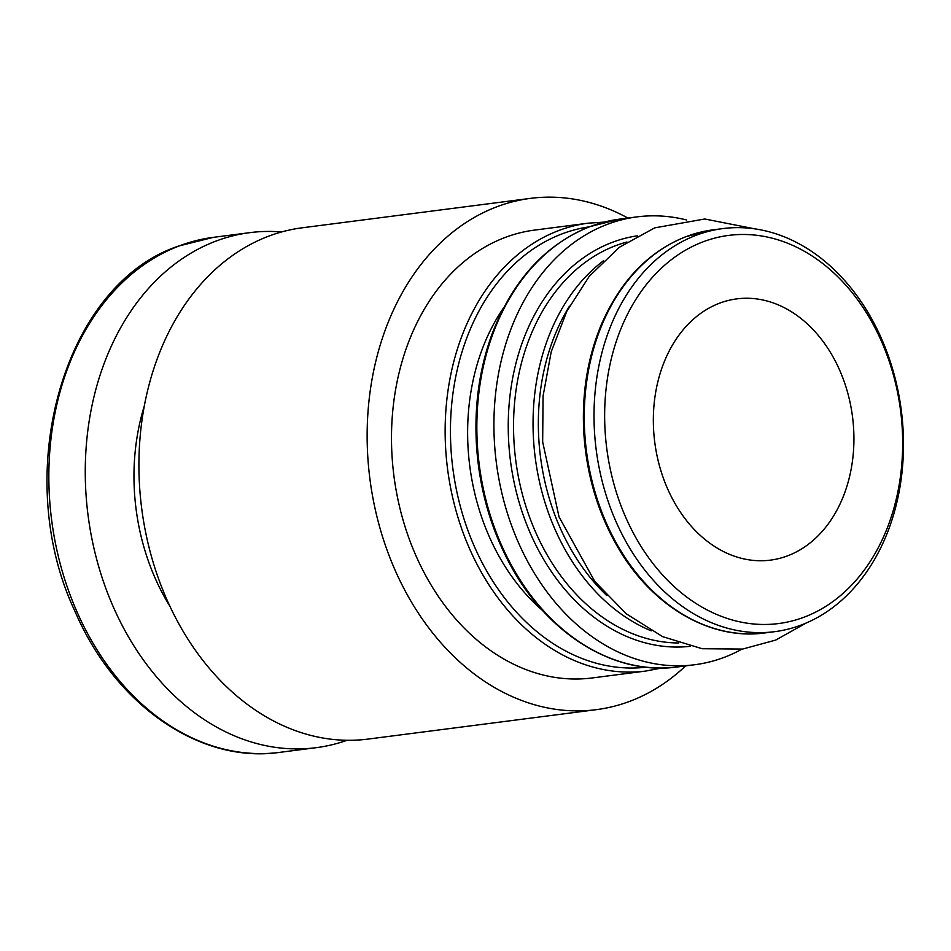 <?xml version="1.0" encoding="UTF-8"?>
<svg xmlns="http://www.w3.org/2000/svg" width="951" height="951" viewBox="0 0 951 951"><rect width="100%" height="100%" fill="white"/><g stroke="black" fill="none" stroke-linecap="round" stroke-linejoin="round"><path stroke-width="1.43" d="M281.591 231.961A259.647 196.548 82.7 0 0 249.792 232.65A259.647 196.548 82.7 0 0 215.794 241.162A259.647 196.548 82.7 0 0 91.772 538.076A259.647 196.548 82.7 0 0 316.172 747.676A259.647 196.548 82.7 0 0 347.103 740.27M627.933 218.064A257.757 195.121 82.7 0 0 530.48 198.367L302.252 227.788A257.757 195.121 82.7 0 0 268.503 236.24A257.757 195.121 82.7 0 0 145.372 530.991A257.757 195.121 82.7 0 0 368.156 739.07L596.372 709.66A257.757 195.121 82.7 0 0 685.647 665.902M530.48 198.367A257.757 195.121 82.7 0 0 496.731 206.831A257.757 195.121 82.7 0 0 373.6 501.581A257.757 195.121 82.7 0 0 596.372 709.66M604.194 222.106L588.217 223.176L534.569 230.094A225.779 170.907 82.7 0 0 505.005 237.5A225.779 170.907 82.7 0 0 397.149 495.685A225.779 170.907 82.7 0 0 592.283 677.944L645.931 671.026L661.658 668.018M686.61 219.978A225.779 170.907 82.7 0 0 636.98 216.887A225.779 170.907 82.7 0 0 607.427 224.305A225.779 170.907 82.7 0 0 499.572 482.478A225.779 170.907 82.7 0 0 694.705 664.737A225.779 170.907 82.7 0 0 741.923 649.164M719.55 303.203A131.702 99.7 82.7 0 0 656.642 453.805A131.702 99.7 82.7 0 0 770.465 560.127A131.702 99.7 82.7 0 0 852.512 416.764A131.702 99.7 82.7 0 0 736.799 298.876A131.702 99.7 82.7 0 0 719.55 303.203M703.003 241.851A195.668 148.118 82.7 0 0 657.569 569.221A195.668 148.118 82.7 0 0 900.324 477.426A195.668 148.118 82.7 0 0 703.003 241.851M696.18 235.266A203.193 153.824 82.7 0 0 599.106 467.63A203.193 153.824 82.7 0 0 774.732 631.666A203.193 153.824 82.7 0 0 901.31 410.463A203.193 153.824 82.7 0 0 722.784 228.597A203.193 153.824 82.7 0 0 696.18 235.266M179.382 245.857A259.647 196.548 82.7 0 0 55.348 542.771A259.647 196.548 82.7 0 0 279.749 752.36C200.364 763.938 115.416 705.333 75.248 611.933C9.986 474.501 63.253 284.254 178.669 246.036L213.381 237.346A259.647 196.548 82.7 0 0 179.382 245.857M144.243 406.22A195.668 148.118 82.7 0 0 170.063 606.524M588.217 223.176A225.779 170.907 82.7 0 0 558.653 230.582A225.779 170.907 82.7 0 0 450.798 488.766A225.779 170.907 82.7 0 0 645.931 671.026M589.335 226.837A222.011 168.065 82.7 0 0 562.065 233.875A222.011 168.065 82.7 0 0 455.779 486.579A222.011 168.065 82.7 0 0 646.086 667.198M503.709 307.696A199.437 150.971 82.7 0 0 542.759 610.685M590.357 226.504A225.779 170.907 82.7 0 0 482.502 484.677A225.779 170.907 82.7 0 0 677.635 666.936C613.062 676.244 543.39 631.951 506.586 557.726C489.206 523.145 479.173 485.806 476.51 445.722C474.145 406.136 479.304 368.988 491.964 334.276C512.708 280.295 545.387 244.407 590 226.588L619.909 219.087A225.779 170.907 82.7 0 0 590.357 226.504M637.301 235.836A206.961 156.665 82.7 0 0 612.289 242.339A206.961 156.665 82.7 0 0 513.16 477.652A206.961 156.665 82.7 0 0 690.212 646.323M626.935 242.018A203.193 153.824 82.7 0 0 615.701 245.643A203.193 153.824 82.7 0 0 516.821 467.833A203.193 153.824 82.7 0 0 678.622 642.983M603.54 260.705A203.193 153.824 82.7 0 0 535.235 457.633A203.193 153.824 82.7 0 0 651.221 630.822M569.483 306.151A199.437 150.971 82.7 0 0 606.833 595.576M764.973 632.914C710.04 640.724 650.769 605.835 616.581 545.066C597.525 511.412 586.624 474.347 583.878 433.834C581.584 394.831 587.302 358.67 600.996 325.361C620.088 281.08 648.451 251.492 686.063 236.609L713.024 229.857A203.193 153.824 82.7 0 0 686.42 236.526A203.193 153.824 82.7 0 0 589.358 468.891A203.193 153.824 82.7 0 0 764.973 632.914L774.732 631.666M279.749 752.36L316.172 747.676M213.381 237.346L249.792 232.65M677.635 666.936L694.705 664.737M619.909 219.087L636.98 216.887M806.068 623.083L775.659 640.094L742.6 649.069L702.147 648.725L662.633 636.647L626.269 613.787L594.862 581.56L559.033 516.869L542.664 441.918L543.069 396.02L551.211 351.834L566.784 311.334L589.24 276.337L619.339 247.296L654.728 227.86L704.762 218.992L755.296 228.953M713.024 229.857L722.784 228.597"/></g></svg>
